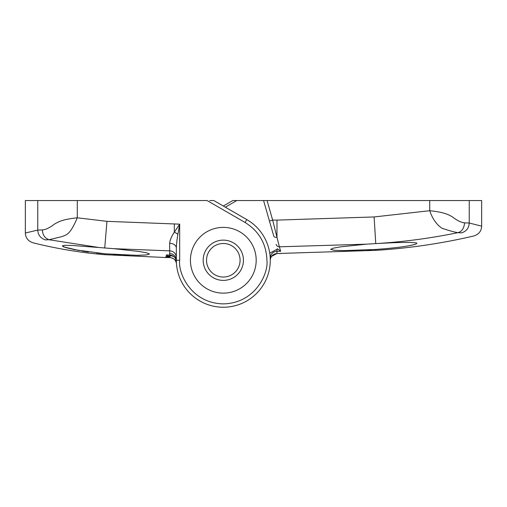 <?xml version="1.0" encoding="UTF-8"?>
<svg xmlns="http://www.w3.org/2000/svg" width="507" height="507" viewBox="0 0 507 507"><rect width="100%" height="100%" fill="white"/><g stroke="black" fill="none" stroke-linecap="round" stroke-linejoin="round"><path stroke-width="0.76" d="M113.834 248.677L139.4 251.529L146.884 252.892L149.489 254.051L146.174 254.97L136.732 255.306L104.734 253.779L74.63 249.704L65.479 247.505L62.253 245.914L64.845 245.293L72.324 245.458L113.834 248.677L169.661 250.857L169.649 243.316C169.984 240.02 171.543 236.319 174.319 232.225L179.687 224.157L177.9 234.24C176.987 239.285 176.461 243.905 176.335 248.107L176.335 260.262A46.974 46.974 0 0 0 223.302 307.236A46.974 46.974 0 0 0 246.789 219.582L213.808 200.538L209.778 200.538M37.765 200.538L37.765 230.07L25.35 233.017L25.35 200.538L207.097 200.538L245.109 222.491C259.064 231.224 266.333 243.816 266.923 260.262C268.672 273.02 255.585 303.281 223.302 303.877C191.019 303.281 177.932 273.02 179.687 260.262L179.687 224.157L106.958 221.344L77.286 217.795C69.966 235.166 66.36 234.912 61.201 236.801L49.008 239.735L97.895 247.34M256.187 260.262A32.879 32.879 0 0 0 223.302 227.383A32.879 32.879 0 0 0 190.423 260.262A32.879 32.879 0 0 0 223.302 293.141A32.879 32.879 0 0 0 256.187 260.262M62.26 245.901L63.768 246.909M63.838 246.941L79.117 250.54M82.007 251.022L88.421 251.985M96.641 252.993L104.734 253.779L104.734 254.685L165.675 257.531L166.866 256.84L167.418 255.027M42.373 229.937C42.639 234.975 44.85 238.239 49.008 239.735L45.37 239.887C28.823 243.778 28.823 243.778 45.37 239.887C40.554 238.265 38.019 234.995 37.765 230.07L42.373 229.937C45.617 229.728 49.629 227.795 54.407 224.145C59.965 220.773 64.681 219.233 77.286 217.795L77.286 200.538M170.872 255.16L170.745 255.604L173.958 256.618M168.774 255.04L170.745 255.604L169.813 256.637L169.807 257.562C173.635 257.911 175.853 259.983 176.461 263.773L176.455 263.665M167.297 254.831L166.397 255.015L165.675 257.531L169.807 257.562C175.802 258.614 175.986 261.504 176.461 263.773L176.423 263.253M170.282 256.288A3.353 1.179 16 0 0 166.98 256.561M179.687 260.262L176.335 260.262L176.347 261.58C175.872 257.607 173.648 255.427 169.68 255.04L169.661 250.857A6.711 6.68 180 0 1 176.335 257.537M176.335 248.107A6.711 4.791 0 0 0 169.649 243.316M113.074 254.413L121.471 254.894M122.954 254.964L126.706 255.116M126.744 255.116L129.006 255.192M135.939 255.306L140.002 255.281M169.807 257.562L165.675 257.531L169.813 256.637A3.353 1.654 28.8 0 0 166.866 256.84M166.993 255.021L169.68 255.04C173.533 255.344 175.758 257.524 176.347 261.58M469.235 223.023L481.65 226.16L481.65 200.538L469.235 200.538L469.235 223.023C468.931 228.074 466.37 231.35 461.541 232.859C477.993 237.016 477.993 237.016 461.541 232.859L457.916 232.669C461.763 231.667 464 228.397 464.621 222.858L469.235 223.023M366.561 244.159L377.113 243.531C400.676 242.175 413.946 242.061 416.925 243.183L415.848 244.159C408.94 246.218 395.58 247.98 375.763 249.444L343.961 250.61L334.126 250.287L330.665 249.368L333.27 248.189L340.761 246.814L366.561 244.159M225.317 207.186L236.826 200.538L232.802 200.538L223.302 206.019M236.826 200.538L263.564 200.538L273.755 236.066C274.186 237.086 275.263 237.491 276.974 237.289L279.382 246.808L366.384 244.171M469.235 200.538L263.564 200.538M269.439 221.033L272.665 220.108L276.974 237.289L276.987 220.108L374.109 216.952L429.714 210.709C442.085 212.021 447.453 213.84 452.593 217.021C457.32 220.64 461.332 222.592 464.621 222.858M277.386 248.728L280.663 251.276L279.382 246.808A3.353 3.34 164 0 1 276.138 244.393M280.663 251.276L276.968 251.288L276.968 253.544C272.899 253.95 270.668 256.187 270.275 260.249L270.275 258.019C270.675 253.937 272.905 251.694 276.968 251.288L276.961 249.279L269.737 253.158M271.479 256.415L276.968 253.544L281.176 253.525M467.194 229.158L466.56 229.918M429.714 200.538L429.714 210.709C432.408 218.656 436.476 224.5 441.933 228.232C449.215 230.679 454.538 232.162 457.916 232.669C431.413 238.132 404.485 241.75 377.113 243.531M367.429 249.919L371.764 249.685M409.992 245.534L415.334 244.311M223.302 280.39A20.128 20.128 0 0 1 203.174 260.262A20.128 20.128 0 0 1 223.302 240.128A20.128 20.128 0 0 1 243.436 260.262A20.128 20.128 0 0 1 223.302 280.39M223.302 277.037A16.775 16.775 0 0 1 206.526 260.262A16.775 16.775 0 0 1 223.302 243.487A16.775 16.775 0 0 1 240.077 260.262A16.775 16.775 0 0 1 223.302 277.037M270.453 258.722L270.275 260.249A46.974 46.974 0 0 0 246.789 219.582L245.109 222.491M104.74 247.885L106.958 221.344M177.9 234.24A6.711 1.819 -153.4 0 0 174.319 232.225L174.319 224.157M176.335 260.262A6.711 6.692 0 0 0 169.661 253.57M267.056 200.538L272.665 220.108L276.987 220.108M277.595 249.279L276.961 249.279M374.109 216.952L375.763 243.601M481.65 226.16C481.371 231.141 478.779 234.411 473.874 235.964C441.572 243.506 408.87 248.303 375.763 250.357L375.763 249.444M25.35 233.017C25.616 237.929 28.151 241.18 32.968 242.783C56.569 248.696 80.486 252.663 104.734 254.685M166.695 255.021L169.68 255.046M276.968 253.544L375.763 250.357"/></g></svg>
